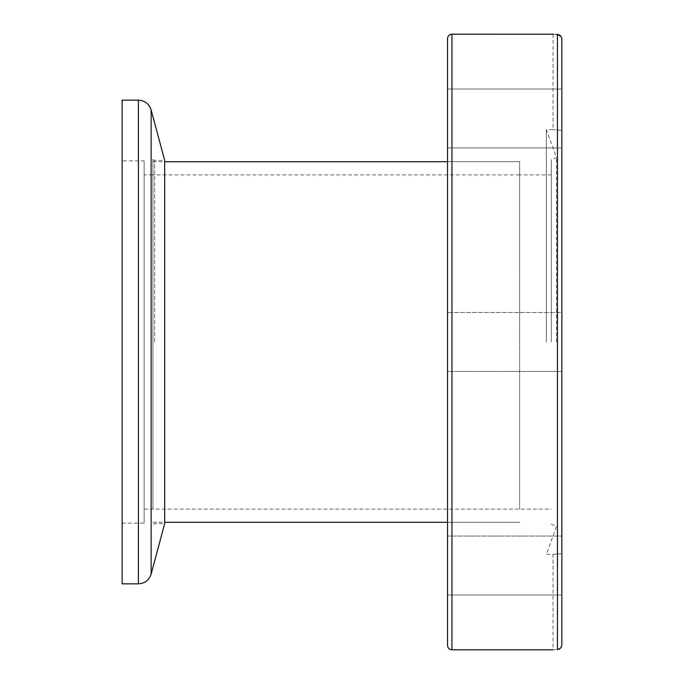 <?xml version="1.0" encoding="UTF-8"?>
<svg xmlns="http://www.w3.org/2000/svg" width="684" height="684" viewBox="0 0 684 684"><rect width="100%" height="100%" fill="white"/><g stroke="black" fill="none" stroke-linecap="round" stroke-linejoin="round"><path stroke-width="0.51" stroke-dasharray="3.42 2.56" d="M154.678 342L154.678 160.398L154.678 342M152.925 342L152.925 159.517L152.925 342M152.925 159.517L154.678 160.398L164.664 160.398L164.664 523.602L154.678 523.602L152.925 524.483M144.127 342L144.127 174.907L144.127 342M144.127 160.834L144.127 523.166L144.127 160.834L122.145 160.834L122.145 523.166L122.145 160.834M122.145 583.845L122.145 100.155M519.643 342L519.643 161.715L519.643 342M447.533 342L447.533 522.285L447.533 342M551.304 342L551.304 159.68L551.304 342M561.855 644.892L561.855 553.655C550.287 554.579 550.287 554.579 561.855 553.655C550.287 554.579 550.287 554.579 561.855 553.655L561.855 130.345C550.287 129.421 550.287 129.421 561.855 130.345C550.287 129.421 550.287 129.421 561.855 130.345L561.855 553.655L561.855 312.537L561.855 371.463L561.855 312.537L561.855 371.463L447.533 371.463L447.533 312.537L447.533 371.463L447.533 312.537L447.533 371.463L561.855 371.463L561.855 312.537L447.533 312.537L561.855 312.537M561.855 644.909L561.581 646.44M561.102 647.389L557.46 649.518C551.612 649.885 551.612 649.885 557.46 649.518L557.46 34.482M546.336 342L546.336 129.618L546.336 342M561.855 133.2L561.855 39.108M561.102 36.611L561.59 37.577M553.407 34.226L555.895 34.388M447.533 580.263L447.533 536.068L447.533 580.263M447.533 133.2L447.533 89.005L447.533 133.2M447.533 103.737L447.533 147.932L447.533 103.737M447.533 594.995L561.855 594.995L447.533 594.995L447.533 536.068L561.855 536.068L447.533 536.068M556.579 342L556.579 157.756L556.579 342M447.533 645.405L447.533 38.595M551.304 174.907L519.643 174.907L519.643 509.093L519.643 174.907L152.925 174.907L152.925 509.093L152.925 174.907L144.127 174.907M138.407 583.845L138.407 100.155M151.147 574.064L151.147 109.936M451.927 34.2L451.927 649.8M144.127 509.093L551.304 509.093M122.145 523.166L144.127 523.166M447.533 522.285L519.643 522.285L447.533 522.285M447.533 161.715L519.643 161.715L447.533 161.715M551.304 524.32L556.579 526.244L546.336 554.382L553.065 554.382L553.065 649.8M553.065 34.2L553.065 129.618L546.336 129.618L556.579 157.756L551.304 159.68M447.533 147.932L561.855 147.932L447.533 147.932M447.533 89.005L561.855 89.005L447.533 89.005M152.925 522.285L164.664 522.285M152.925 161.715L164.664 161.715"/><path stroke-width="1.03" d="M151.147 574.064L164.664 523.602L164.664 160.398L151.147 109.936L151.147 574.064C149.103 580.194 144.854 583.452 138.407 583.845L138.407 100.155C144.854 100.548 149.103 103.806 151.147 109.936M138.407 100.155L122.145 100.155L122.145 583.845L138.407 583.845M561.59 37.577L561.855 39.108C561.496 36.303 560.034 34.764 557.46 34.482L557.46 649.518C551.612 649.885 551.612 649.885 557.46 649.518C559.7 649.526 561.171 647.987 561.855 644.892L561.855 644.909M561.581 646.44L561.102 647.389M561.855 312.537L561.855 133.2M555.895 34.388L557.46 34.482C551.612 34.114 551.612 34.114 557.46 34.482L561.102 36.611M451.927 34.2C449.26 34.456 447.789 35.927 447.533 38.595L447.533 645.405C447.789 648.073 449.26 649.543 451.927 649.8L451.927 34.2L553.407 34.226M447.533 536.068L447.533 594.995M561.855 644.892L561.855 39.108M451.927 649.8L553.065 649.8M164.664 522.285L447.533 522.285M164.664 161.715L447.533 161.715"/></g></svg>
